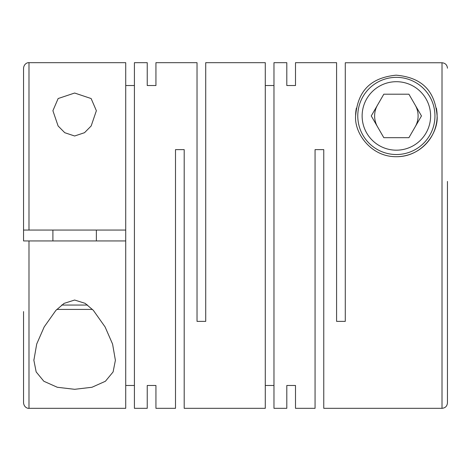 <?xml version="1.0" encoding="UTF-8"?>
<svg xmlns="http://www.w3.org/2000/svg" width="471" height="471" viewBox="0 0 471 471"><rect width="100%" height="100%" fill="white"/><g stroke="black" fill="none" stroke-linecap="round" stroke-linejoin="round"><path stroke-width="0.71" d="M74.636 93.028L58.145 98.539L52.899 110.714L58.104 125.969L64.757 132.704L74.636 135.995L84.521 132.698L91.168 125.969L96.372 110.714L91.133 98.545L74.636 93.028M286.804 385.478L286.804 408.322L286.804 385.478L295.5 385.478L295.5 408.322L315.064 408.322L315.064 149.631L323.76 149.631L323.76 408.322L442.016 408.322L442.016 62.767L345.278 62.767L345.278 321.369L336.582 321.369L336.582 62.678L295.5 62.678L295.5 85.522L295.5 62.678M436.364 108.118A40.759 40.759 0 0 1 437.123 115.937C435.251 94.854 425.778 77.815 396.152 75.177C366.797 78.062 357.495 94.936 355.605 115.937C354.204 132.639 370.636 157.055 396.464 156.696C422.263 156.884 438.472 132.645 437.123 115.937A40.759 40.759 0 0 1 396.582 156.696M286.804 62.678L286.804 85.522L286.804 62.678L273.975 62.678L273.975 408.322L286.804 408.322M265.279 385.478L273.975 385.478M147.24 85.522L147.24 62.678L147.24 85.522L155.936 85.522L155.936 62.678L197.025 62.678L197.025 321.369L205.721 321.369L205.721 62.678L265.279 62.678L265.279 408.322L184.196 408.322L184.196 149.631L175.5 149.631L175.5 408.322L155.936 408.322L155.936 385.478L155.936 408.322M295.5 408.322L295.5 385.478M286.804 85.522L295.5 85.522M265.279 85.522L273.975 85.522M74.636 300.033L64.097 303.371L55.878 310.395L44.192 326.909L36.714 344.007L33.871 360.286L36.161 371.913L43.844 381.257L57.303 387.268L74.636 389.311L91.969 387.268L105.404 381.269L113.099 371.931L115.395 360.286L112.581 344.071L105.098 326.945L93.335 310.33L85.151 303.353L74.636 300.033M147.24 62.678L134.418 62.678L134.418 408.322L147.24 408.322L147.24 385.478L147.24 408.322M125.722 385.478L134.418 385.478M125.722 240.934L125.722 408.322L28.984 408.322L28.984 240.934L125.722 240.934L125.722 230.066L28.984 230.066L28.984 62.678C28.319 62.407 24.133 63.149 23.55 68.112L23.55 230.066L28.984 230.066M147.24 385.478L155.936 385.478M442.016 408.322C445.319 407.998 447.126 406.185 447.45 402.888L447.45 181.429M355.605 115.937A40.759 40.759 0 0 1 356.359 108.142M434.951 115.937A38.587 38.587 0 0 1 396.364 154.523A38.587 38.587 0 0 1 357.777 115.937A38.587 38.587 0 0 1 396.364 77.35A38.587 38.587 0 0 1 434.951 115.937M430.6 115.937A34.236 34.236 0 0 1 396.364 150.178A34.236 34.236 0 0 1 362.128 115.937A34.236 34.236 0 0 1 396.364 81.701A34.236 34.236 0 0 1 430.6 115.937M377.536 105.068A21.737 21.737 0 0 0 377.536 126.805M415.192 126.805A21.737 21.737 0 0 0 415.192 105.068M61.66 305.061L87.606 305.061M56.814 309.412L92.457 309.412M125.722 85.522L134.418 85.522M28.984 62.678L125.722 62.678L125.722 230.066M155.936 62.678L155.936 85.522M371.266 115.937L383.812 137.679L408.916 137.679L421.468 115.937L408.916 94.2L383.812 94.2L371.266 115.937M442.016 62.767C445.313 63.085 447.126 64.898 447.45 68.201M28.984 240.934L23.55 240.934L23.55 159.416M23.55 311.584L23.55 402.888L23.55 311.584M33.877 360.286L33.877 359.673M96.372 240.934L96.372 230.066M52.899 240.934L52.899 230.066M28.984 408.322C28.319 408.592 24.133 407.851 23.55 402.888"/></g></svg>
